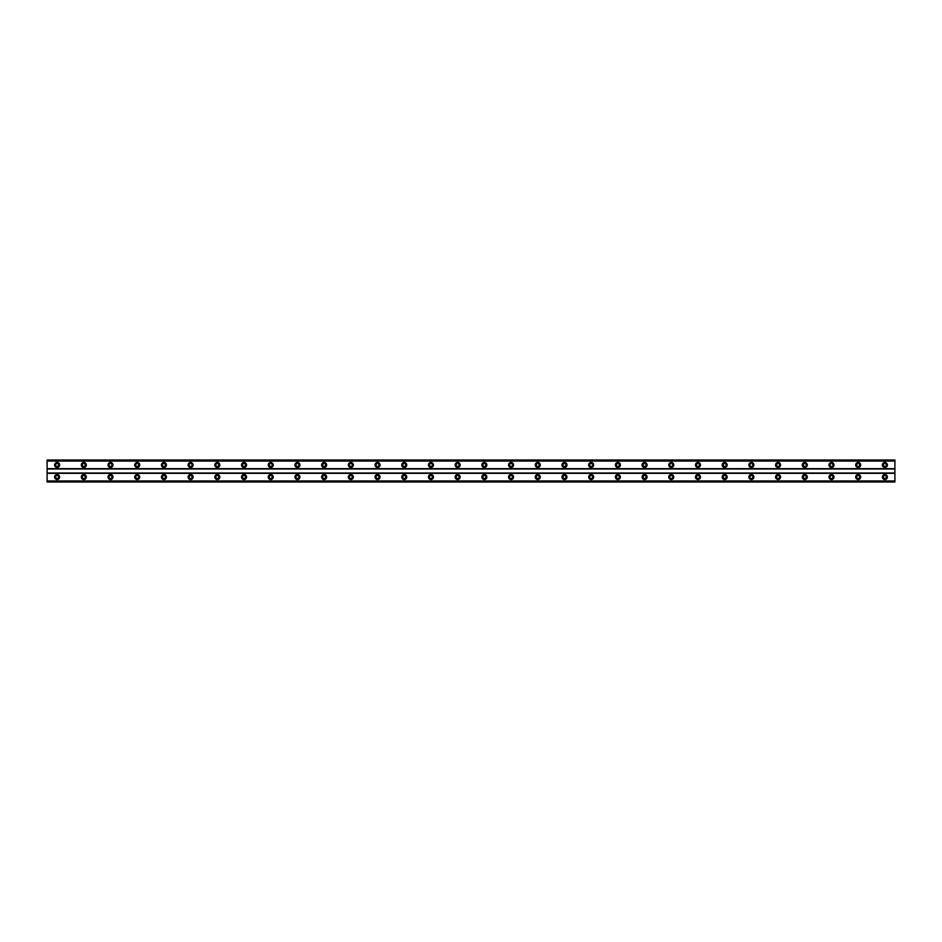<?xml version="1.0" encoding="UTF-8"?>
<svg xmlns="http://www.w3.org/2000/svg" width="942" height="942" viewBox="0 0 942 942"><rect width="100%" height="100%" fill="white"/><g stroke="black" fill="none" stroke-linecap="round" stroke-linejoin="round"><path stroke-width="1.41" d="M57.109 478.512A1.507 1.507 0 0 1 55.613 477.005A1.507 1.507 0 0 1 57.109 475.51A1.507 1.507 0 0 1 58.616 477.005A1.507 1.507 0 0 1 57.109 478.512M884.891 478.512A1.507 1.507 0 0 1 883.384 477.005A1.507 1.507 0 0 1 884.891 475.51A1.507 1.507 0 0 1 886.387 477.005A1.507 1.507 0 0 1 884.891 478.512M858.186 478.512A1.507 1.507 0 0 1 856.678 477.005A1.507 1.507 0 0 1 858.186 475.51A1.507 1.507 0 0 1 859.681 477.005A1.507 1.507 0 0 1 858.186 478.512M831.48 478.512A1.507 1.507 0 0 1 829.984 477.005A1.507 1.507 0 0 1 831.48 475.51A1.507 1.507 0 0 1 832.987 477.005A1.507 1.507 0 0 1 831.48 478.512M804.774 478.512A1.507 1.507 0 0 1 803.279 477.005A1.507 1.507 0 0 1 804.774 475.51A1.507 1.507 0 0 1 806.281 477.005A1.507 1.507 0 0 1 804.774 478.512M778.08 478.512A1.507 1.507 0 0 1 776.573 477.005A1.507 1.507 0 0 1 778.08 475.51A1.507 1.507 0 0 1 779.576 477.005A1.507 1.507 0 0 1 778.08 478.512M751.375 478.512A1.507 1.507 0 0 1 749.867 477.005A1.507 1.507 0 0 1 751.375 475.51A1.507 1.507 0 0 1 752.882 477.005A1.507 1.507 0 0 1 751.375 478.512M724.669 478.512A1.507 1.507 0 0 1 723.173 477.005A1.507 1.507 0 0 1 724.669 475.51A1.507 1.507 0 0 1 726.176 477.005A1.507 1.507 0 0 1 724.669 478.512M697.975 478.512A1.507 1.507 0 0 1 696.468 477.005A1.507 1.507 0 0 1 697.975 475.51A1.507 1.507 0 0 1 699.47 477.005A1.507 1.507 0 0 1 697.975 478.512M671.269 478.512A1.507 1.507 0 0 1 669.762 477.005A1.507 1.507 0 0 1 671.269 475.51A1.507 1.507 0 0 1 672.765 477.005A1.507 1.507 0 0 1 671.269 478.512M644.563 478.512A1.507 1.507 0 0 1 643.068 477.005A1.507 1.507 0 0 1 644.563 475.51A1.507 1.507 0 0 1 646.071 477.005A1.507 1.507 0 0 1 644.563 478.512M617.858 478.512A1.507 1.507 0 0 1 616.362 477.005A1.507 1.507 0 0 1 617.858 475.51A1.507 1.507 0 0 1 619.365 477.005A1.507 1.507 0 0 1 617.858 478.512M591.164 478.512A1.507 1.507 0 0 1 589.657 477.005A1.507 1.507 0 0 1 591.164 475.51A1.507 1.507 0 0 1 592.659 477.005A1.507 1.507 0 0 1 591.164 478.512M564.458 478.512A1.507 1.507 0 0 1 562.951 477.005A1.507 1.507 0 0 1 564.458 475.51A1.507 1.507 0 0 1 565.965 477.005A1.507 1.507 0 0 1 564.458 478.512M537.752 478.512A1.507 1.507 0 0 1 536.257 477.005A1.507 1.507 0 0 1 537.752 475.51A1.507 1.507 0 0 1 539.26 477.005A1.507 1.507 0 0 1 537.752 478.512M511.059 478.512A1.507 1.507 0 0 1 509.551 477.005A1.507 1.507 0 0 1 511.059 475.51A1.507 1.507 0 0 1 512.554 477.005A1.507 1.507 0 0 1 511.059 478.512M484.353 478.512A1.507 1.507 0 0 1 482.846 477.005A1.507 1.507 0 0 1 484.353 475.51A1.507 1.507 0 0 1 485.848 477.005A1.507 1.507 0 0 1 484.353 478.512M457.647 478.512A1.507 1.507 0 0 1 456.152 477.005A1.507 1.507 0 0 1 457.647 475.51A1.507 1.507 0 0 1 459.154 477.005A1.507 1.507 0 0 1 457.647 478.512M430.941 478.512A1.507 1.507 0 0 1 429.446 477.005A1.507 1.507 0 0 1 430.941 475.51A1.507 1.507 0 0 1 432.449 477.005A1.507 1.507 0 0 1 430.941 478.512M404.248 478.512A1.507 1.507 0 0 1 402.74 477.005A1.507 1.507 0 0 1 404.248 475.51A1.507 1.507 0 0 1 405.743 477.005A1.507 1.507 0 0 1 404.248 478.512M377.542 478.512A1.507 1.507 0 0 1 376.035 477.005A1.507 1.507 0 0 1 377.542 475.51A1.507 1.507 0 0 1 379.049 477.005A1.507 1.507 0 0 1 377.542 478.512M350.836 478.512A1.507 1.507 0 0 1 349.341 477.005A1.507 1.507 0 0 1 350.836 475.51A1.507 1.507 0 0 1 352.343 477.005A1.507 1.507 0 0 1 350.836 478.512M324.142 478.512A1.507 1.507 0 0 1 322.635 477.005A1.507 1.507 0 0 1 324.142 475.51A1.507 1.507 0 0 1 325.638 477.005A1.507 1.507 0 0 1 324.142 478.512M297.436 478.512A1.507 1.507 0 0 1 295.929 477.005A1.507 1.507 0 0 1 297.436 475.51A1.507 1.507 0 0 1 298.932 477.005A1.507 1.507 0 0 1 297.436 478.512M270.731 478.512A1.507 1.507 0 0 1 269.235 477.005A1.507 1.507 0 0 1 270.731 475.51A1.507 1.507 0 0 1 272.238 477.005A1.507 1.507 0 0 1 270.731 478.512M244.025 478.512A1.507 1.507 0 0 1 242.53 477.005A1.507 1.507 0 0 1 244.025 475.51A1.507 1.507 0 0 1 245.532 477.005A1.507 1.507 0 0 1 244.025 478.512M217.331 478.512A1.507 1.507 0 0 1 215.824 477.005A1.507 1.507 0 0 1 217.331 475.51A1.507 1.507 0 0 1 218.827 477.005A1.507 1.507 0 0 1 217.331 478.512M190.625 478.512A1.507 1.507 0 0 1 189.118 477.005A1.507 1.507 0 0 1 190.625 475.51A1.507 1.507 0 0 1 192.133 477.005A1.507 1.507 0 0 1 190.625 478.512M163.92 478.512A1.507 1.507 0 0 1 162.424 477.005A1.507 1.507 0 0 1 163.92 475.51A1.507 1.507 0 0 1 165.427 477.005A1.507 1.507 0 0 1 163.92 478.512M137.226 478.512A1.507 1.507 0 0 1 135.719 477.005A1.507 1.507 0 0 1 137.226 475.51A1.507 1.507 0 0 1 138.721 477.005A1.507 1.507 0 0 1 137.226 478.512M110.52 478.512A1.507 1.507 0 0 1 109.013 477.005A1.507 1.507 0 0 1 110.52 475.51A1.507 1.507 0 0 1 112.016 477.005A1.507 1.507 0 0 1 110.52 478.512M83.814 478.512A1.507 1.507 0 0 1 82.319 477.005A1.507 1.507 0 0 1 83.814 475.51A1.507 1.507 0 0 1 85.322 477.005A1.507 1.507 0 0 1 83.814 478.512M57.109 474.509A2.508 2.508 0 0 0 54.612 477.005A2.508 2.508 0 0 0 57.109 479.513A2.508 2.508 0 0 0 59.617 477.005A2.508 2.508 0 0 0 57.109 474.509M884.891 474.509A2.508 2.508 0 0 0 882.383 477.005A2.508 2.508 0 0 0 884.891 479.513A2.508 2.508 0 0 0 887.388 477.005A2.508 2.508 0 0 0 884.891 474.509M858.186 474.509A2.508 2.508 0 0 0 855.677 477.005A2.508 2.508 0 0 0 858.186 479.513A2.508 2.508 0 0 0 860.682 477.005A2.508 2.508 0 0 0 858.186 474.509M831.48 474.509A2.508 2.508 0 0 0 828.984 477.005A2.508 2.508 0 0 0 831.48 479.513A2.508 2.508 0 0 0 833.988 477.005A2.508 2.508 0 0 0 831.48 474.509M804.774 474.509A2.508 2.508 0 0 0 802.278 477.005A2.508 2.508 0 0 0 804.774 479.513A2.508 2.508 0 0 0 807.282 477.005A2.508 2.508 0 0 0 804.774 474.509M778.08 474.509A2.508 2.508 0 0 0 775.572 477.005A2.508 2.508 0 0 0 778.08 479.513A2.508 2.508 0 0 0 780.577 477.005A2.508 2.508 0 0 0 778.08 474.509M751.375 474.509A2.508 2.508 0 0 0 748.866 477.005A2.508 2.508 0 0 0 751.375 479.513A2.508 2.508 0 0 0 753.883 477.005A2.508 2.508 0 0 0 751.375 474.509M724.669 474.509A2.508 2.508 0 0 0 722.173 477.005A2.508 2.508 0 0 0 724.669 479.513A2.508 2.508 0 0 0 727.177 477.005A2.508 2.508 0 0 0 724.669 474.509M697.975 474.509A2.508 2.508 0 0 0 695.467 477.005A2.508 2.508 0 0 0 697.975 479.513A2.508 2.508 0 0 0 700.471 477.005A2.508 2.508 0 0 0 697.975 474.509M671.269 474.509A2.508 2.508 0 0 0 668.761 477.005A2.508 2.508 0 0 0 671.269 479.513A2.508 2.508 0 0 0 673.766 477.005A2.508 2.508 0 0 0 671.269 474.509M644.563 474.509A2.508 2.508 0 0 0 642.067 477.005A2.508 2.508 0 0 0 644.563 479.513A2.508 2.508 0 0 0 647.072 477.005A2.508 2.508 0 0 0 644.563 474.509M617.858 474.509A2.508 2.508 0 0 0 615.361 477.005A2.508 2.508 0 0 0 617.858 479.513A2.508 2.508 0 0 0 620.366 477.005A2.508 2.508 0 0 0 617.858 474.509M591.164 474.509A2.508 2.508 0 0 0 588.656 477.005A2.508 2.508 0 0 0 591.164 479.513A2.508 2.508 0 0 0 593.66 477.005A2.508 2.508 0 0 0 591.164 474.509M564.458 474.509A2.508 2.508 0 0 0 561.95 477.005A2.508 2.508 0 0 0 564.458 479.513A2.508 2.508 0 0 0 566.966 477.005A2.508 2.508 0 0 0 564.458 474.509M537.752 474.509A2.508 2.508 0 0 0 535.256 477.005A2.508 2.508 0 0 0 537.752 479.513A2.508 2.508 0 0 0 540.261 477.005A2.508 2.508 0 0 0 537.752 474.509M511.059 474.509A2.508 2.508 0 0 0 508.55 477.005A2.508 2.508 0 0 0 511.059 479.513A2.508 2.508 0 0 0 513.555 477.005A2.508 2.508 0 0 0 511.059 474.509M484.353 474.509A2.508 2.508 0 0 0 481.845 477.005A2.508 2.508 0 0 0 484.353 479.513A2.508 2.508 0 0 0 486.849 477.005A2.508 2.508 0 0 0 484.353 474.509M457.647 474.509A2.508 2.508 0 0 0 455.151 477.005A2.508 2.508 0 0 0 457.647 479.513A2.508 2.508 0 0 0 460.155 477.005A2.508 2.508 0 0 0 457.647 474.509M430.941 474.509A2.508 2.508 0 0 0 428.445 477.005A2.508 2.508 0 0 0 430.941 479.513A2.508 2.508 0 0 0 433.45 477.005A2.508 2.508 0 0 0 430.941 474.509M404.248 474.509A2.508 2.508 0 0 0 401.739 477.005A2.508 2.508 0 0 0 404.248 479.513A2.508 2.508 0 0 0 406.744 477.005A2.508 2.508 0 0 0 404.248 474.509M377.542 474.509A2.508 2.508 0 0 0 375.034 477.005A2.508 2.508 0 0 0 377.542 479.513A2.508 2.508 0 0 0 380.05 477.005A2.508 2.508 0 0 0 377.542 474.509M350.836 474.509A2.508 2.508 0 0 0 348.34 477.005A2.508 2.508 0 0 0 350.836 479.513A2.508 2.508 0 0 0 353.344 477.005A2.508 2.508 0 0 0 350.836 474.509M324.142 474.509A2.508 2.508 0 0 0 321.634 477.005A2.508 2.508 0 0 0 324.142 479.513A2.508 2.508 0 0 0 326.638 477.005A2.508 2.508 0 0 0 324.142 474.509M297.436 474.509A2.508 2.508 0 0 0 294.928 477.005A2.508 2.508 0 0 0 297.436 479.513A2.508 2.508 0 0 0 299.933 477.005A2.508 2.508 0 0 0 297.436 474.509M270.731 474.509A2.508 2.508 0 0 0 268.235 477.005A2.508 2.508 0 0 0 270.731 479.513A2.508 2.508 0 0 0 273.239 477.005A2.508 2.508 0 0 0 270.731 474.509M244.025 474.509A2.508 2.508 0 0 0 241.529 477.005A2.508 2.508 0 0 0 244.025 479.513A2.508 2.508 0 0 0 246.533 477.005A2.508 2.508 0 0 0 244.025 474.509M217.331 474.509A2.508 2.508 0 0 0 214.823 477.005A2.508 2.508 0 0 0 217.331 479.513A2.508 2.508 0 0 0 219.827 477.005A2.508 2.508 0 0 0 217.331 474.509M190.625 474.509A2.508 2.508 0 0 0 188.117 477.005A2.508 2.508 0 0 0 190.625 479.513A2.508 2.508 0 0 0 193.134 477.005A2.508 2.508 0 0 0 190.625 474.509M163.92 474.509A2.508 2.508 0 0 0 161.423 477.005A2.508 2.508 0 0 0 163.92 479.513A2.508 2.508 0 0 0 166.428 477.005A2.508 2.508 0 0 0 163.92 474.509M137.226 474.509A2.508 2.508 0 0 0 134.718 477.005A2.508 2.508 0 0 0 137.226 479.513A2.508 2.508 0 0 0 139.722 477.005A2.508 2.508 0 0 0 137.226 474.509M110.52 474.509A2.508 2.508 0 0 0 108.012 477.005A2.508 2.508 0 0 0 110.52 479.513A2.508 2.508 0 0 0 113.016 477.005A2.508 2.508 0 0 0 110.52 474.509M83.814 474.509A2.508 2.508 0 0 0 81.318 477.005A2.508 2.508 0 0 0 83.814 479.513A2.508 2.508 0 0 0 86.323 477.005A2.508 2.508 0 0 0 83.814 474.509M57.109 462.487A2.508 2.508 0 0 0 54.612 464.995A2.508 2.508 0 0 0 57.109 467.491A2.508 2.508 0 0 0 59.617 464.995A2.508 2.508 0 0 0 57.109 462.487M884.891 462.487A2.508 2.508 0 0 0 882.383 464.995A2.508 2.508 0 0 0 884.891 467.491A2.508 2.508 0 0 0 887.388 464.995A2.508 2.508 0 0 0 884.891 462.487M858.186 462.487A2.508 2.508 0 0 0 855.677 464.995A2.508 2.508 0 0 0 858.186 467.491A2.508 2.508 0 0 0 860.682 464.995A2.508 2.508 0 0 0 858.186 462.487M831.48 462.487A2.508 2.508 0 0 0 828.984 464.995A2.508 2.508 0 0 0 831.48 467.491A2.508 2.508 0 0 0 833.988 464.995A2.508 2.508 0 0 0 831.48 462.487M804.774 462.487A2.508 2.508 0 0 0 802.278 464.995A2.508 2.508 0 0 0 804.774 467.491A2.508 2.508 0 0 0 807.282 464.995A2.508 2.508 0 0 0 804.774 462.487M778.08 462.487A2.508 2.508 0 0 0 775.572 464.995A2.508 2.508 0 0 0 778.08 467.491A2.508 2.508 0 0 0 780.577 464.995A2.508 2.508 0 0 0 778.08 462.487M751.375 462.487A2.508 2.508 0 0 0 748.866 464.995A2.508 2.508 0 0 0 751.375 467.491A2.508 2.508 0 0 0 753.883 464.995A2.508 2.508 0 0 0 751.375 462.487M724.669 462.487A2.508 2.508 0 0 0 722.173 464.995A2.508 2.508 0 0 0 724.669 467.491A2.508 2.508 0 0 0 727.177 464.995A2.508 2.508 0 0 0 724.669 462.487M697.975 462.487A2.508 2.508 0 0 0 695.467 464.995A2.508 2.508 0 0 0 697.975 467.491A2.508 2.508 0 0 0 700.471 464.995A2.508 2.508 0 0 0 697.975 462.487M671.269 462.487A2.508 2.508 0 0 0 668.761 464.995A2.508 2.508 0 0 0 671.269 467.491A2.508 2.508 0 0 0 673.766 464.995A2.508 2.508 0 0 0 671.269 462.487M644.563 462.487A2.508 2.508 0 0 0 642.067 464.995A2.508 2.508 0 0 0 644.563 467.491A2.508 2.508 0 0 0 647.072 464.995A2.508 2.508 0 0 0 644.563 462.487M617.858 462.487A2.508 2.508 0 0 0 615.361 464.995A2.508 2.508 0 0 0 617.858 467.491A2.508 2.508 0 0 0 620.366 464.995A2.508 2.508 0 0 0 617.858 462.487M591.164 462.487A2.508 2.508 0 0 0 588.656 464.995A2.508 2.508 0 0 0 591.164 467.491A2.508 2.508 0 0 0 593.66 464.995A2.508 2.508 0 0 0 591.164 462.487M564.458 462.487A2.508 2.508 0 0 0 561.95 464.995A2.508 2.508 0 0 0 564.458 467.491A2.508 2.508 0 0 0 566.966 464.995A2.508 2.508 0 0 0 564.458 462.487M537.752 462.487A2.508 2.508 0 0 0 535.256 464.995A2.508 2.508 0 0 0 537.752 467.491A2.508 2.508 0 0 0 540.261 464.995A2.508 2.508 0 0 0 537.752 462.487M511.059 462.487A2.508 2.508 0 0 0 508.55 464.995A2.508 2.508 0 0 0 511.059 467.491A2.508 2.508 0 0 0 513.555 464.995A2.508 2.508 0 0 0 511.059 462.487M484.353 462.487A2.508 2.508 0 0 0 481.845 464.995A2.508 2.508 0 0 0 484.353 467.491A2.508 2.508 0 0 0 486.849 464.995A2.508 2.508 0 0 0 484.353 462.487M457.647 462.487A2.508 2.508 0 0 0 455.151 464.995A2.508 2.508 0 0 0 457.647 467.491A2.508 2.508 0 0 0 460.155 464.995A2.508 2.508 0 0 0 457.647 462.487M430.941 462.487A2.508 2.508 0 0 0 428.445 464.995A2.508 2.508 0 0 0 430.941 467.491A2.508 2.508 0 0 0 433.45 464.995A2.508 2.508 0 0 0 430.941 462.487M404.248 462.487A2.508 2.508 0 0 0 401.739 464.995A2.508 2.508 0 0 0 404.248 467.491A2.508 2.508 0 0 0 406.744 464.995A2.508 2.508 0 0 0 404.248 462.487M377.542 462.487A2.508 2.508 0 0 0 375.034 464.995A2.508 2.508 0 0 0 377.542 467.491A2.508 2.508 0 0 0 380.05 464.995A2.508 2.508 0 0 0 377.542 462.487M350.836 462.487A2.508 2.508 0 0 0 348.34 464.995A2.508 2.508 0 0 0 350.836 467.491A2.508 2.508 0 0 0 353.344 464.995A2.508 2.508 0 0 0 350.836 462.487M324.142 462.487A2.508 2.508 0 0 0 321.634 464.995A2.508 2.508 0 0 0 324.142 467.491A2.508 2.508 0 0 0 326.638 464.995A2.508 2.508 0 0 0 324.142 462.487M297.436 462.487A2.508 2.508 0 0 0 294.928 464.995A2.508 2.508 0 0 0 297.436 467.491A2.508 2.508 0 0 0 299.933 464.995A2.508 2.508 0 0 0 297.436 462.487M270.731 462.487A2.508 2.508 0 0 0 268.235 464.995A2.508 2.508 0 0 0 270.731 467.491A2.508 2.508 0 0 0 273.239 464.995A2.508 2.508 0 0 0 270.731 462.487M244.025 462.487A2.508 2.508 0 0 0 241.529 464.995A2.508 2.508 0 0 0 244.025 467.491A2.508 2.508 0 0 0 246.533 464.995A2.508 2.508 0 0 0 244.025 462.487M217.331 462.487A2.508 2.508 0 0 0 214.823 464.995A2.508 2.508 0 0 0 217.331 467.491A2.508 2.508 0 0 0 219.827 464.995A2.508 2.508 0 0 0 217.331 462.487M190.625 462.487A2.508 2.508 0 0 0 188.117 464.995A2.508 2.508 0 0 0 190.625 467.491A2.508 2.508 0 0 0 193.134 464.995A2.508 2.508 0 0 0 190.625 462.487M163.92 462.487A2.508 2.508 0 0 0 161.423 464.995A2.508 2.508 0 0 0 163.92 467.491A2.508 2.508 0 0 0 166.428 464.995A2.508 2.508 0 0 0 163.92 462.487M137.226 462.487A2.508 2.508 0 0 0 134.718 464.995A2.508 2.508 0 0 0 137.226 467.491A2.508 2.508 0 0 0 139.722 464.995A2.508 2.508 0 0 0 137.226 462.487M110.52 462.487A2.508 2.508 0 0 0 108.012 464.995A2.508 2.508 0 0 0 110.52 467.491A2.508 2.508 0 0 0 113.016 464.995A2.508 2.508 0 0 0 110.52 462.487M83.814 462.487A2.508 2.508 0 0 0 81.318 464.995A2.508 2.508 0 0 0 83.814 467.491A2.508 2.508 0 0 0 86.323 464.995A2.508 2.508 0 0 0 83.814 462.487M57.109 466.49A1.507 1.507 0 0 1 55.613 464.995A1.507 1.507 0 0 1 57.109 463.488A1.507 1.507 0 0 1 58.616 464.995A1.507 1.507 0 0 1 57.109 466.49M884.891 466.49A1.507 1.507 0 0 1 883.384 464.995A1.507 1.507 0 0 1 884.891 463.488A1.507 1.507 0 0 1 886.387 464.995A1.507 1.507 0 0 1 884.891 466.49M858.186 466.49A1.507 1.507 0 0 1 856.678 464.995A1.507 1.507 0 0 1 858.186 463.488A1.507 1.507 0 0 1 859.681 464.995A1.507 1.507 0 0 1 858.186 466.49M831.48 466.49A1.507 1.507 0 0 1 829.984 464.995A1.507 1.507 0 0 1 831.48 463.488A1.507 1.507 0 0 1 832.987 464.995A1.507 1.507 0 0 1 831.48 466.49M804.774 466.49A1.507 1.507 0 0 1 803.279 464.995A1.507 1.507 0 0 1 804.774 463.488A1.507 1.507 0 0 1 806.281 464.995A1.507 1.507 0 0 1 804.774 466.49M778.08 466.49A1.507 1.507 0 0 1 776.573 464.995A1.507 1.507 0 0 1 778.08 463.488A1.507 1.507 0 0 1 779.576 464.995A1.507 1.507 0 0 1 778.08 466.49M751.375 466.49A1.507 1.507 0 0 1 749.867 464.995A1.507 1.507 0 0 1 751.375 463.488A1.507 1.507 0 0 1 752.882 464.995A1.507 1.507 0 0 1 751.375 466.49M724.669 466.49A1.507 1.507 0 0 1 723.173 464.995A1.507 1.507 0 0 1 724.669 463.488A1.507 1.507 0 0 1 726.176 464.995A1.507 1.507 0 0 1 724.669 466.49M697.975 466.49A1.507 1.507 0 0 1 696.468 464.995A1.507 1.507 0 0 1 697.975 463.488A1.507 1.507 0 0 1 699.47 464.995A1.507 1.507 0 0 1 697.975 466.49M671.269 466.49A1.507 1.507 0 0 1 669.762 464.995A1.507 1.507 0 0 1 671.269 463.488A1.507 1.507 0 0 1 672.765 464.995A1.507 1.507 0 0 1 671.269 466.49M644.563 466.49A1.507 1.507 0 0 1 643.068 464.995A1.507 1.507 0 0 1 644.563 463.488A1.507 1.507 0 0 1 646.071 464.995A1.507 1.507 0 0 1 644.563 466.49M617.858 466.49A1.507 1.507 0 0 1 616.362 464.995A1.507 1.507 0 0 1 617.858 463.488A1.507 1.507 0 0 1 619.365 464.995A1.507 1.507 0 0 1 617.858 466.49M591.164 466.49A1.507 1.507 0 0 1 589.657 464.995A1.507 1.507 0 0 1 591.164 463.488A1.507 1.507 0 0 1 592.659 464.995A1.507 1.507 0 0 1 591.164 466.49M564.458 466.49A1.507 1.507 0 0 1 562.951 464.995A1.507 1.507 0 0 1 564.458 463.488A1.507 1.507 0 0 1 565.965 464.995A1.507 1.507 0 0 1 564.458 466.49M537.752 466.49A1.507 1.507 0 0 1 536.257 464.995A1.507 1.507 0 0 1 537.752 463.488A1.507 1.507 0 0 1 539.26 464.995A1.507 1.507 0 0 1 537.752 466.49M511.059 466.49A1.507 1.507 0 0 1 509.551 464.995A1.507 1.507 0 0 1 511.059 463.488A1.507 1.507 0 0 1 512.554 464.995A1.507 1.507 0 0 1 511.059 466.49M484.353 466.49A1.507 1.507 0 0 1 482.846 464.995A1.507 1.507 0 0 1 484.353 463.488A1.507 1.507 0 0 1 485.848 464.995A1.507 1.507 0 0 1 484.353 466.49M457.647 466.49A1.507 1.507 0 0 1 456.152 464.995A1.507 1.507 0 0 1 457.647 463.488A1.507 1.507 0 0 1 459.154 464.995A1.507 1.507 0 0 1 457.647 466.49M430.941 466.49A1.507 1.507 0 0 1 429.446 464.995A1.507 1.507 0 0 1 430.941 463.488A1.507 1.507 0 0 1 432.449 464.995A1.507 1.507 0 0 1 430.941 466.49M404.248 466.49A1.507 1.507 0 0 1 402.74 464.995A1.507 1.507 0 0 1 404.248 463.488A1.507 1.507 0 0 1 405.743 464.995A1.507 1.507 0 0 1 404.248 466.49M377.542 466.49A1.507 1.507 0 0 1 376.035 464.995A1.507 1.507 0 0 1 377.542 463.488A1.507 1.507 0 0 1 379.049 464.995A1.507 1.507 0 0 1 377.542 466.49M350.836 466.49A1.507 1.507 0 0 1 349.341 464.995A1.507 1.507 0 0 1 350.836 463.488A1.507 1.507 0 0 1 352.343 464.995A1.507 1.507 0 0 1 350.836 466.49M324.142 466.49A1.507 1.507 0 0 1 322.635 464.995A1.507 1.507 0 0 1 324.142 463.488A1.507 1.507 0 0 1 325.638 464.995A1.507 1.507 0 0 1 324.142 466.49M297.436 466.49A1.507 1.507 0 0 1 295.929 464.995A1.507 1.507 0 0 1 297.436 463.488A1.507 1.507 0 0 1 298.932 464.995A1.507 1.507 0 0 1 297.436 466.49M270.731 466.49A1.507 1.507 0 0 1 269.235 464.995A1.507 1.507 0 0 1 270.731 463.488A1.507 1.507 0 0 1 272.238 464.995A1.507 1.507 0 0 1 270.731 466.49M244.025 466.49A1.507 1.507 0 0 1 242.53 464.995A1.507 1.507 0 0 1 244.025 463.488A1.507 1.507 0 0 1 245.532 464.995A1.507 1.507 0 0 1 244.025 466.49M217.331 466.49A1.507 1.507 0 0 1 215.824 464.995A1.507 1.507 0 0 1 217.331 463.488A1.507 1.507 0 0 1 218.827 464.995A1.507 1.507 0 0 1 217.331 466.49M190.625 466.49A1.507 1.507 0 0 1 189.118 464.995A1.507 1.507 0 0 1 190.625 463.488A1.507 1.507 0 0 1 192.133 464.995A1.507 1.507 0 0 1 190.625 466.49M163.92 466.49A1.507 1.507 0 0 1 162.424 464.995A1.507 1.507 0 0 1 163.92 463.488A1.507 1.507 0 0 1 165.427 464.995A1.507 1.507 0 0 1 163.92 466.49M137.226 466.49A1.507 1.507 0 0 1 135.719 464.995A1.507 1.507 0 0 1 137.226 463.488A1.507 1.507 0 0 1 138.721 464.995A1.507 1.507 0 0 1 137.226 466.49M110.52 466.49A1.507 1.507 0 0 1 109.013 464.995A1.507 1.507 0 0 1 110.52 463.488A1.507 1.507 0 0 1 112.016 464.995A1.507 1.507 0 0 1 110.52 466.49M83.814 466.49A1.507 1.507 0 0 1 82.319 464.995A1.507 1.507 0 0 1 83.814 463.488A1.507 1.507 0 0 1 85.322 464.995A1.507 1.507 0 0 1 83.814 466.49M47.1 482.01L47.1 459.99L894.9 459.99L894.9 482.01L47.1 482.01M894.9 480.938L47.1 480.938M47.1 473.331L894.9 473.331M894.9 473.002L47.1 473.002M47.1 468.998L894.9 468.998M894.9 468.669L47.1 468.669M47.1 461.062L894.9 461.062M894.9 481.421L47.1 481.421M47.1 460.579L894.9 460.579M894.9 481.904L47.1 481.904M47.1 460.096L894.9 460.096"/></g></svg>
